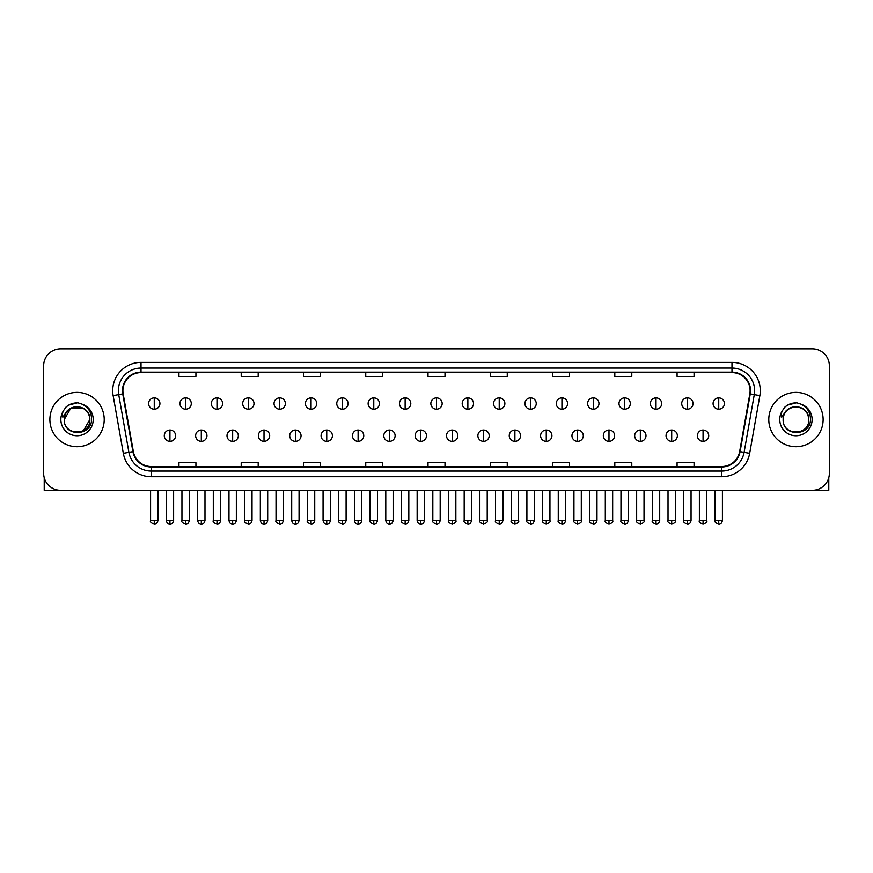 <?xml version="1.0" encoding="UTF-8"?>
<svg xmlns="http://www.w3.org/2000/svg" width="873" height="873" viewBox="0 0 873 873"><rect width="100%" height="100%" fill="white"/><g stroke="black" fill="none" stroke-linecap="round" stroke-linejoin="round"><path stroke-width="1.31" d="M49.881 419.542A27.172 27.172 0 0 0 77.053 446.714A27.172 27.172 0 0 0 104.214 419.542A27.172 27.172 0 0 0 77.053 392.37A27.172 27.172 0 0 0 49.881 419.542A27.172 27.172 0 0 0 77.053 446.714A27.172 27.172 0 0 0 104.214 419.542A27.172 27.172 0 0 0 77.053 392.37A27.172 27.172 0 0 0 49.881 419.542M768.786 419.542A27.172 27.172 0 0 0 795.947 446.714A27.172 27.172 0 0 0 823.119 419.542A27.172 27.172 0 0 0 795.947 392.37A27.172 27.172 0 0 0 768.786 419.542A27.172 27.172 0 0 0 795.947 446.714A27.172 27.172 0 0 0 823.119 419.542A27.172 27.172 0 0 0 795.947 392.37A27.172 27.172 0 0 0 768.786 419.542M122.897 390.678A18.115 18.115 0 0 1 141.011 372.564L731.989 372.564A18.115 18.115 0 0 1 749.831 393.821L739.649 451.559A18.115 18.115 0 0 1 721.807 466.531L151.193 466.531A18.115 18.115 0 0 1 133.351 451.559L123.169 393.821A18.115 18.115 0 0 1 122.897 390.678M122.449 390.678A18.562 18.562 0 0 0 122.733 393.898L132.914 451.636A18.562 18.562 0 0 0 151.193 466.979L721.807 466.979A18.562 18.562 0 0 0 740.086 451.636L750.267 393.898A18.562 18.562 0 0 0 731.989 372.105L141.011 372.105A18.562 18.562 0 0 0 122.449 390.678M113.141 395.589A28.307 28.307 0 0 1 141.011 362.371L731.989 362.371A28.307 28.307 0 0 1 759.859 395.589L749.678 453.327A28.307 28.307 0 0 1 721.807 476.723L151.193 476.723A28.307 28.307 0 0 1 123.322 453.327L113.141 395.589L118.717 394.607A22.643 22.643 0 0 1 141.011 368.035L731.989 368.035A22.643 22.643 0 0 1 754.283 394.607L744.102 452.345A22.643 22.643 0 0 1 721.807 471.06L151.193 471.06A22.643 22.643 0 0 1 128.898 452.345L118.717 394.607A22.643 22.643 0 0 1 118.368 390.678M829.35 365.765A16.98 16.98 0 0 0 812.37 348.785L60.63 348.785A16.98 16.98 0 0 0 43.65 365.765L43.65 473.319A16.98 16.98 0 0 0 60.63 490.31L812.37 490.31A16.98 16.98 0 0 0 829.35 473.319L829.35 365.765L829.35 473.319M740.086 451.636L744.102 452.345L754.283 394.607L759.859 395.589M428.01 372.564L428.01 376.394L444.99 376.394L444.99 372.564M365.743 372.564L365.743 376.394L382.723 376.394L382.723 372.564M303.477 372.564L303.477 376.394L320.456 376.394L320.456 372.564M241.21 372.564L241.21 376.394L258.19 376.394L258.19 372.564M178.943 372.564L178.943 376.394L195.923 376.394L195.923 372.564M490.277 372.564L490.277 376.394L507.257 376.394L507.257 372.564M552.544 372.564L552.544 376.394L569.523 376.394L569.523 372.564M614.81 372.564L614.81 376.394L631.79 376.394L631.79 372.564M677.077 372.564L677.077 376.394L694.057 376.394L694.057 372.564M444.99 466.531L444.99 462.701L428.01 462.701L428.01 466.531M382.723 466.531L382.723 462.701L365.743 462.701L365.743 466.531M320.456 466.531L320.456 462.701L303.477 462.701L303.477 466.531M258.19 466.531L258.19 462.701L241.21 462.701L241.21 466.531M195.923 466.531L195.923 462.701L178.943 462.701L178.943 466.531M507.257 466.531L507.257 462.701L490.277 462.701L490.277 466.531M569.523 466.531L569.523 462.701L552.544 462.701L552.544 466.531M631.79 466.531L631.79 462.701L614.81 462.701L614.81 466.531M694.057 466.531L694.057 462.701L677.077 462.701L677.077 466.531M43.65 365.765L43.65 473.319M812.37 348.785L60.63 348.785M60.63 490.31L812.37 490.31M154.259 397.87A5.664 5.664 0 0 0 148.596 403.522A5.664 5.664 0 0 0 154.259 409.186A5.664 5.664 0 0 0 159.923 403.522A5.664 5.664 0 0 0 154.259 397.87L154.259 409.186A5.664 5.664 0 0 0 159.923 403.522A5.664 5.664 0 0 0 154.259 397.87M169.94 430.018A5.664 5.664 0 0 0 164.277 435.682A5.664 5.664 0 0 0 169.94 441.345A5.664 5.664 0 0 0 175.604 435.682A5.664 5.664 0 0 0 169.94 430.018L169.94 441.345A5.664 5.664 0 0 0 175.604 435.682A5.664 5.664 0 0 0 169.94 430.018M185.622 397.87A5.664 5.664 0 0 0 179.958 403.522A5.664 5.664 0 0 0 185.622 409.186A5.664 5.664 0 0 0 191.285 403.522A5.664 5.664 0 0 0 185.622 397.87L185.622 409.186A5.664 5.664 0 0 0 191.285 403.522A5.664 5.664 0 0 0 185.622 397.87M216.984 397.87A5.664 5.664 0 0 0 211.321 403.522A5.664 5.664 0 0 0 216.984 409.186A5.664 5.664 0 0 0 222.637 403.522A5.664 5.664 0 0 0 216.984 397.87L216.984 409.186A5.664 5.664 0 0 0 222.637 403.522A5.664 5.664 0 0 0 216.984 397.87M248.336 397.87A5.664 5.664 0 0 0 242.683 403.522A5.664 5.664 0 0 0 248.336 409.186A5.664 5.664 0 0 0 253.999 403.522A5.664 5.664 0 0 0 248.336 397.87L248.336 409.186A5.664 5.664 0 0 0 253.999 403.522A5.664 5.664 0 0 0 248.336 397.87M279.698 397.87A5.664 5.664 0 0 0 274.035 403.522A5.664 5.664 0 0 0 279.698 409.186A5.664 5.664 0 0 0 285.362 403.522A5.664 5.664 0 0 0 279.698 397.87L279.698 409.186A5.664 5.664 0 0 0 285.362 403.522A5.664 5.664 0 0 0 279.698 397.87M201.303 430.018A5.664 5.664 0 0 0 195.639 435.682A5.664 5.664 0 0 0 201.303 441.345A5.664 5.664 0 0 0 206.956 435.682A5.664 5.664 0 0 0 201.303 430.018L201.303 441.345A5.664 5.664 0 0 0 206.956 435.682A5.664 5.664 0 0 0 201.303 430.018M232.655 430.018A5.664 5.664 0 0 0 227.002 435.682A5.664 5.664 0 0 0 232.655 441.345A5.664 5.664 0 0 0 238.318 435.682A5.664 5.664 0 0 0 232.655 430.018L232.655 441.345A5.664 5.664 0 0 0 238.318 435.682A5.664 5.664 0 0 0 232.655 430.018M264.017 430.018A5.664 5.664 0 0 0 258.364 435.682A5.664 5.664 0 0 0 264.017 441.345A5.664 5.664 0 0 0 269.681 435.682A5.664 5.664 0 0 0 264.017 430.018L264.017 441.345A5.664 5.664 0 0 0 269.681 435.682A5.664 5.664 0 0 0 264.017 430.018M64.842 415.701L64.231 419.542C63.533 436.926 91.643 436.609 91.556 419.542C91.61 412.482 88.457 407.364 82.106 404.166L78.275 402.9C73.659 402.628 69.6 403.992 66.075 406.971L63.762 410.277C62.365 412.656 62.048 414.959 62.845 417.185L66.97 411.074C70.8 407.233 75.373 405.967 80.676 407.276A12.8 12.8 0 0 0 64.842 415.701M80.676 407.276C86.394 409.306 89.45 413.398 89.843 419.542C90.628 436.053 63.467 436.053 64.253 419.542C63.467 403.042 90.628 403.042 89.843 419.542L83.448 430.629M89.101 415.264C85.118 401.831 63.478 405.749 64.253 419.542L70.648 408.466L83.448 408.466M66.108 406.938L68.705 405.094L77.173 402.857L68.705 405.094L66.108 406.938L68.705 405.094L77.173 402.857L68.705 405.094L66.108 406.938M783.747 415.701L783.136 419.542C782.437 436.926 810.548 436.609 810.46 419.542C810.515 412.482 807.361 407.364 801.01 404.166L797.18 402.9C792.564 402.628 788.505 403.992 784.98 406.971L782.666 410.277C781.27 412.656 780.953 414.959 781.75 417.185L785.875 411.074C789.705 407.233 794.277 405.967 799.581 407.276A12.8 12.8 0 0 0 783.747 415.701L783.157 419.542C782.372 403.042 809.533 403.042 808.747 419.542C809.533 436.053 782.372 436.053 783.157 419.542C782.383 405.749 804.022 401.831 808.005 415.264M799.581 407.276L799.581 407.276C805.299 409.306 808.354 413.398 808.747 419.542M785.013 406.938L787.61 405.094L796.078 402.857L787.61 405.094L785.013 406.938L787.61 405.094L796.078 402.857L787.61 405.094L785.013 406.938M44.217 477.673L44.217 490.31L109.878 490.31M828.783 477.673L828.783 490.31L763.122 490.31M311.061 397.87A5.664 5.664 0 0 0 305.397 403.522A5.664 5.664 0 0 0 311.061 409.186A5.664 5.664 0 0 0 316.724 403.522A5.664 5.664 0 0 0 311.061 397.87L311.061 409.186A5.664 5.664 0 0 0 316.724 403.522A5.664 5.664 0 0 0 311.061 397.87M342.423 397.87A5.664 5.664 0 0 0 336.76 403.522A5.664 5.664 0 0 0 342.423 409.186A5.664 5.664 0 0 0 348.076 403.522A5.664 5.664 0 0 0 342.423 397.87L342.423 409.186A5.664 5.664 0 0 0 348.076 403.522A5.664 5.664 0 0 0 342.423 397.87M373.775 397.87A5.664 5.664 0 0 0 368.122 403.522A5.664 5.664 0 0 0 373.775 409.186A5.664 5.664 0 0 0 379.439 403.522A5.664 5.664 0 0 0 373.775 397.87L373.775 409.186A5.664 5.664 0 0 0 379.439 403.522A5.664 5.664 0 0 0 373.775 397.87M295.38 430.018A5.664 5.664 0 0 0 289.716 435.682A5.664 5.664 0 0 0 295.38 441.345A5.664 5.664 0 0 0 301.043 435.682A5.664 5.664 0 0 0 295.38 430.018L295.38 441.345A5.664 5.664 0 0 0 301.043 435.682A5.664 5.664 0 0 0 295.38 430.018M326.742 430.018A5.664 5.664 0 0 0 321.078 435.682A5.664 5.664 0 0 0 326.742 441.345A5.664 5.664 0 0 0 332.406 435.682A5.664 5.664 0 0 0 326.742 430.018L326.742 441.345A5.664 5.664 0 0 0 332.406 435.682A5.664 5.664 0 0 0 326.742 430.018M358.105 430.018A5.664 5.664 0 0 0 352.441 435.682A5.664 5.664 0 0 0 358.105 441.345A5.664 5.664 0 0 0 363.757 435.682A5.664 5.664 0 0 0 358.105 430.018L358.105 441.345A5.664 5.664 0 0 0 363.757 435.682A5.664 5.664 0 0 0 358.105 430.018M405.137 397.87A5.664 5.664 0 0 0 399.474 403.522A5.664 5.664 0 0 0 405.137 409.186A5.664 5.664 0 0 0 410.801 403.522A5.664 5.664 0 0 0 405.137 397.87L405.137 409.186A5.664 5.664 0 0 0 410.801 403.522A5.664 5.664 0 0 0 405.137 397.87M436.5 397.87A5.664 5.664 0 0 0 430.836 403.522A5.664 5.664 0 0 0 436.5 409.186A5.664 5.664 0 0 0 442.164 403.522A5.664 5.664 0 0 0 436.5 397.87L436.5 409.186A5.664 5.664 0 0 0 442.164 403.522A5.664 5.664 0 0 0 436.5 397.87M467.863 397.87A5.664 5.664 0 0 0 462.199 403.522A5.664 5.664 0 0 0 467.863 409.186A5.664 5.664 0 0 0 473.526 403.522A5.664 5.664 0 0 0 467.863 397.87L467.863 409.186A5.664 5.664 0 0 0 473.526 403.522A5.664 5.664 0 0 0 467.863 397.87M499.225 397.87A5.664 5.664 0 0 0 493.561 403.522A5.664 5.664 0 0 0 499.225 409.186A5.664 5.664 0 0 0 504.878 403.522A5.664 5.664 0 0 0 499.225 397.87L499.225 409.186A5.664 5.664 0 0 0 504.878 403.522A5.664 5.664 0 0 0 499.225 397.87M530.577 397.87A5.664 5.664 0 0 0 524.924 403.522A5.664 5.664 0 0 0 530.577 409.186A5.664 5.664 0 0 0 536.24 403.522A5.664 5.664 0 0 0 530.577 397.87L530.577 409.186A5.664 5.664 0 0 0 536.24 403.522A5.664 5.664 0 0 0 530.577 397.87M389.456 430.018A5.664 5.664 0 0 0 383.804 435.682A5.664 5.664 0 0 0 389.456 441.345A5.664 5.664 0 0 0 395.12 435.682A5.664 5.664 0 0 0 389.456 430.018L389.456 441.345A5.664 5.664 0 0 0 395.12 435.682A5.664 5.664 0 0 0 389.456 430.018M420.819 430.018A5.664 5.664 0 0 0 415.155 435.682A5.664 5.664 0 0 0 420.819 441.345A5.664 5.664 0 0 0 426.482 435.682A5.664 5.664 0 0 0 420.819 430.018L420.819 441.345A5.664 5.664 0 0 0 426.482 435.682A5.664 5.664 0 0 0 420.819 430.018M452.181 430.018A5.664 5.664 0 0 0 446.518 435.682A5.664 5.664 0 0 0 452.181 441.345A5.664 5.664 0 0 0 457.845 435.682A5.664 5.664 0 0 0 452.181 430.018L452.181 441.345A5.664 5.664 0 0 0 457.845 435.682A5.664 5.664 0 0 0 452.181 430.018M483.544 430.018A5.664 5.664 0 0 0 477.88 435.682A5.664 5.664 0 0 0 483.544 441.345A5.664 5.664 0 0 0 489.196 435.682A5.664 5.664 0 0 0 483.544 430.018L483.544 441.345A5.664 5.664 0 0 0 489.196 435.682A5.664 5.664 0 0 0 483.544 430.018M514.895 430.018A5.664 5.664 0 0 0 509.243 435.682A5.664 5.664 0 0 0 514.895 441.345A5.664 5.664 0 0 0 520.559 435.682A5.664 5.664 0 0 0 514.895 430.018L514.895 441.345A5.664 5.664 0 0 0 520.559 435.682A5.664 5.664 0 0 0 514.895 430.018M561.939 397.87A5.664 5.664 0 0 0 556.276 403.522A5.664 5.664 0 0 0 561.939 409.186A5.664 5.664 0 0 0 567.603 403.522A5.664 5.664 0 0 0 561.939 397.87L561.939 409.186A5.664 5.664 0 0 0 567.603 403.522A5.664 5.664 0 0 0 561.939 397.87M593.302 397.87A5.664 5.664 0 0 0 587.638 403.522A5.664 5.664 0 0 0 593.302 409.186A5.664 5.664 0 0 0 598.965 403.522A5.664 5.664 0 0 0 593.302 397.87L593.302 409.186A5.664 5.664 0 0 0 598.965 403.522A5.664 5.664 0 0 0 593.302 397.87M624.664 397.87A5.664 5.664 0 0 0 619.001 403.522A5.664 5.664 0 0 0 624.664 409.186A5.664 5.664 0 0 0 630.317 403.522A5.664 5.664 0 0 0 624.664 397.87L624.664 409.186A5.664 5.664 0 0 0 630.317 403.522A5.664 5.664 0 0 0 624.664 397.87M656.016 397.87A5.664 5.664 0 0 0 650.363 403.522A5.664 5.664 0 0 0 656.016 409.186A5.664 5.664 0 0 0 661.679 403.522A5.664 5.664 0 0 0 656.016 397.87L656.016 409.186A5.664 5.664 0 0 0 661.679 403.522A5.664 5.664 0 0 0 656.016 397.87M687.378 397.87A5.664 5.664 0 0 0 681.715 403.522A5.664 5.664 0 0 0 687.378 409.186A5.664 5.664 0 0 0 693.042 403.522A5.664 5.664 0 0 0 687.378 397.87L687.378 409.186A5.664 5.664 0 0 0 693.042 403.522A5.664 5.664 0 0 0 687.378 397.87M718.741 397.87A5.664 5.664 0 0 0 713.077 403.522A5.664 5.664 0 0 0 718.741 409.186A5.664 5.664 0 0 0 724.404 403.522A5.664 5.664 0 0 0 718.741 397.87L718.741 409.186A5.664 5.664 0 0 0 724.404 403.522A5.664 5.664 0 0 0 718.741 397.87M546.258 430.018A5.664 5.664 0 0 0 540.594 435.682A5.664 5.664 0 0 0 546.258 441.345A5.664 5.664 0 0 0 551.922 435.682A5.664 5.664 0 0 0 546.258 430.018L546.258 441.345A5.664 5.664 0 0 0 551.922 435.682A5.664 5.664 0 0 0 546.258 430.018M577.62 430.018A5.664 5.664 0 0 0 571.957 435.682A5.664 5.664 0 0 0 577.62 441.345A5.664 5.664 0 0 0 583.284 435.682A5.664 5.664 0 0 0 577.62 430.018L577.62 441.345A5.664 5.664 0 0 0 583.284 435.682A5.664 5.664 0 0 0 577.62 430.018M608.983 430.018A5.664 5.664 0 0 0 603.319 435.682A5.664 5.664 0 0 0 608.983 441.345A5.664 5.664 0 0 0 614.636 435.682A5.664 5.664 0 0 0 608.983 430.018L608.983 441.345A5.664 5.664 0 0 0 614.636 435.682A5.664 5.664 0 0 0 608.983 430.018M640.346 430.018A5.664 5.664 0 0 0 634.682 435.682A5.664 5.664 0 0 0 640.346 441.345A5.664 5.664 0 0 0 645.998 435.682A5.664 5.664 0 0 0 640.346 430.018L640.346 441.345A5.664 5.664 0 0 0 645.998 435.682A5.664 5.664 0 0 0 640.346 430.018M671.697 430.018A5.664 5.664 0 0 0 666.044 435.682A5.664 5.664 0 0 0 671.697 441.345A5.664 5.664 0 0 0 677.361 435.682A5.664 5.664 0 0 0 671.697 430.018L671.697 441.345A5.664 5.664 0 0 0 677.361 435.682A5.664 5.664 0 0 0 671.697 430.018M703.06 430.018A5.664 5.664 0 0 0 697.396 435.682A5.664 5.664 0 0 0 703.06 441.345A5.664 5.664 0 0 0 708.723 435.682A5.664 5.664 0 0 0 703.06 430.018L703.06 441.345A5.664 5.664 0 0 0 708.723 435.682A5.664 5.664 0 0 0 703.06 430.018M731.989 362.371L731.989 372.105M118.717 394.607L122.733 393.898M151.193 476.723L151.193 466.979M721.807 466.979L721.807 476.723M123.322 453.327L132.914 451.636M750.267 393.898L754.283 394.607M141.011 362.371L141.011 372.105M744.102 452.345L749.678 453.327M154.259 520.537L150.582 520.537C149.829 521.705 151.062 522.938 154.259 524.215L154.259 520.537L157.937 520.537L157.937 490.31M169.94 520.537L166.263 520.537C166.907 523.156 168.129 524.378 169.94 524.215L169.94 520.537L173.618 520.537L173.618 490.31M185.622 520.537L181.944 520.537C181.191 521.705 182.424 522.938 185.622 524.215L185.622 520.537L189.299 520.537L189.299 490.31M216.984 520.537L213.296 520.537C212.554 521.705 213.776 522.938 216.984 524.215L216.984 520.537L220.662 520.537L220.662 490.31M248.336 520.537L244.658 520.537C243.916 521.705 245.138 522.938 248.336 524.215L248.336 520.537L252.024 520.537L252.024 490.31M279.698 520.537L276.021 520.537C275.279 521.705 276.501 522.938 279.698 524.215L279.698 520.537L283.376 520.537L283.376 490.31M201.303 520.537L197.625 520.537C198.258 523.156 199.491 524.378 201.303 524.215L201.303 520.537L204.98 520.537L204.98 490.31M232.655 520.537L228.977 520.537C229.621 523.156 230.854 524.378 232.655 524.215L232.655 520.537L236.343 520.537L236.343 490.31M264.017 520.537L260.34 520.537C260.983 523.156 262.206 524.378 264.017 524.215L264.017 520.537L267.695 520.537L267.695 490.31M63.762 410.277A16.194 16.194 0 0 0 77.053 435.736A16.194 16.194 0 0 0 82.106 404.166M782.666 410.277A16.194 16.194 0 0 0 795.947 435.736A16.194 16.194 0 0 0 801.01 404.166M311.061 520.537L307.383 520.537C306.63 521.705 307.863 522.938 311.061 524.215L311.061 520.537L314.738 520.537L314.738 490.31M342.423 520.537L338.735 520.537C337.993 521.705 339.215 522.938 342.423 524.215L342.423 520.537L346.101 520.537L346.101 490.31M373.775 520.537L370.097 520.537C369.355 521.705 370.578 522.938 373.775 524.215L373.775 520.537L377.463 520.537L377.463 490.31M295.38 520.537L291.702 520.537C292.346 523.156 293.568 524.378 295.38 524.215L295.38 520.537L299.057 520.537L299.057 490.31M326.742 520.537L323.065 520.537C323.697 523.156 324.931 524.378 326.742 524.215L326.742 520.537L330.42 520.537L330.42 490.31M358.105 520.537L354.416 520.537C355.06 523.156 356.293 524.378 358.105 524.215L358.105 520.537L361.782 520.537L361.782 490.31M405.137 520.537L401.46 520.537C400.718 521.705 401.94 522.938 405.137 524.215L405.137 520.537L408.815 520.537L408.815 490.31M436.5 520.537L432.822 520.537C432.07 521.705 433.303 522.938 436.5 524.215L436.5 520.537L440.178 520.537L440.178 490.31M467.863 520.537L464.185 520.537C463.432 521.705 464.665 522.938 467.863 524.215L467.863 520.537L471.54 520.537L471.54 490.31M499.225 520.537L495.537 520.537C494.795 521.705 496.017 522.938 499.225 524.215L499.225 520.537L502.903 520.537L502.903 490.31M530.577 520.537L526.899 520.537C526.157 521.705 527.379 522.938 530.577 524.215L530.577 520.537L534.265 520.537L534.265 490.31M389.456 520.537L385.779 520.537C386.423 523.156 387.645 524.378 389.456 524.215L389.456 520.537L393.145 520.537L393.145 490.31M420.819 520.537L417.141 520.537C417.785 523.156 419.007 524.378 420.819 524.215L420.819 520.537L424.496 520.537L424.496 490.31M452.181 520.537L448.504 520.537C447.751 521.705 448.984 522.938 452.181 524.215L452.181 520.537L455.859 520.537L455.859 490.31M483.544 520.537L479.855 520.537C479.113 521.705 480.336 522.938 483.544 524.215L483.544 520.537L487.221 520.537L487.221 490.31M514.895 520.537L511.218 520.537C510.476 521.705 511.698 522.938 514.895 524.215L514.895 520.537L518.584 520.537L518.584 490.31M561.939 520.537L558.262 520.537C557.52 521.705 558.742 522.938 561.939 524.215L561.939 520.537L565.617 520.537L565.617 490.31M593.302 520.537L589.624 520.537C588.871 521.705 590.104 522.938 593.302 524.215L593.302 520.537L596.979 520.537L596.979 490.31M624.664 520.537L620.976 520.537C620.234 521.705 621.456 522.938 624.664 524.215L624.664 520.537L628.342 520.537L628.342 490.31M656.016 520.537L652.338 520.537C651.596 521.705 652.818 522.938 656.016 524.215L656.016 520.537L659.704 520.537L659.704 490.31M687.378 520.537L683.701 520.537C682.959 521.705 684.181 522.938 687.378 524.215L687.378 520.537L691.056 520.537L691.056 490.31M718.741 520.537L715.063 520.537C714.31 521.705 715.544 522.938 718.741 524.215L718.741 520.537L722.418 520.537L722.418 490.31M546.258 520.537L542.58 520.537C541.838 521.705 543.061 522.938 546.258 524.215L546.258 520.537L549.935 520.537L549.935 490.31M577.62 520.537L573.943 520.537C573.19 521.705 574.423 522.938 577.62 524.215L577.62 520.537L581.298 520.537L581.298 490.31M608.983 520.537L605.305 520.537C604.553 521.705 605.786 522.938 608.983 524.215L608.983 520.537L612.66 520.537L612.66 490.31M640.346 520.537L636.657 520.537C635.915 521.705 637.137 522.938 640.346 524.215L640.346 520.537L644.023 520.537L644.023 490.31M671.697 520.537L668.02 520.537C667.278 521.705 668.5 522.938 671.697 524.215L671.697 520.537L675.375 520.537L675.375 490.31M703.06 520.537L699.382 520.537C698.629 521.705 699.862 522.938 703.06 524.215L703.06 520.537L706.737 520.537L706.737 490.31M150.582 520.537L150.582 490.31M157.937 520.537C157.293 523.156 156.071 524.378 154.259 524.215M166.263 520.537L166.263 490.31M173.618 520.537C172.974 523.156 171.752 524.378 169.94 524.215M181.944 520.537L181.944 490.31M189.299 520.537C188.655 523.156 187.433 524.378 185.622 524.215M213.296 520.537L213.296 490.31M220.662 520.537C220.018 523.156 218.796 524.378 216.984 524.215M244.658 520.537L244.658 490.31M252.024 520.537C251.38 523.156 250.147 524.378 248.336 524.215M276.021 520.537L276.021 490.31M283.376 520.537C282.732 523.156 281.51 524.378 279.698 524.215M197.625 520.537L197.625 490.31M204.98 520.537C204.337 523.156 203.114 524.378 201.303 524.215M228.977 520.537L228.977 490.31M236.343 520.537C235.699 523.156 234.466 524.378 232.655 524.215M260.34 520.537L260.34 490.31M267.695 520.537C267.062 523.156 265.829 524.378 264.017 524.215M307.383 520.537L307.383 490.31M314.738 520.537C314.094 523.156 312.872 524.378 311.061 524.215M338.735 520.537L338.735 490.31M346.101 520.537C345.457 523.156 344.235 524.378 342.423 524.215M370.097 520.537L370.097 490.31M377.463 520.537C376.82 523.156 375.586 524.378 373.775 524.215M291.702 520.537L291.702 490.31M299.057 520.537C298.413 523.156 297.191 524.378 295.38 524.215M323.065 520.537L323.065 490.31M330.42 520.537C329.776 523.156 328.554 524.378 326.742 524.215M354.416 520.537L354.416 490.31M361.782 520.537C361.138 523.156 359.905 524.378 358.105 524.215M401.46 520.537L401.46 490.31M408.815 520.537C408.182 523.156 406.949 524.378 405.137 524.215M432.822 520.537L432.822 490.31M440.178 520.537C439.534 523.156 438.311 524.378 436.5 524.215M464.185 520.537L464.185 490.31M471.54 520.537C470.896 523.156 469.674 524.378 467.863 524.215M495.537 520.537L495.537 490.31M502.903 520.537C502.259 523.156 501.026 524.378 499.225 524.215M526.899 520.537L526.899 490.31M534.265 520.537C533.621 523.156 532.388 524.378 530.577 524.215M385.779 520.537L385.779 490.31M393.145 520.537C392.501 523.156 391.268 524.378 389.456 524.215M417.141 520.537L417.141 490.31M424.496 520.537C423.852 523.156 422.63 524.378 420.819 524.215M448.504 520.537L448.504 490.31M455.859 520.537C456.601 521.705 455.379 522.938 452.181 524.215M479.855 520.537L479.855 490.31M487.221 520.537C487.963 521.705 486.741 522.938 483.544 524.215M511.218 520.537L511.218 490.31M518.584 520.537C519.326 521.705 518.104 522.938 514.895 524.215M558.262 520.537L558.262 490.31M565.617 520.537C564.973 523.156 563.751 524.378 561.939 524.215M589.624 520.537L589.624 490.31M596.979 520.537C596.335 523.156 595.113 524.378 593.302 524.215M620.976 520.537L620.976 490.31M628.342 520.537C627.698 523.156 626.476 524.378 624.664 524.215M652.338 520.537L652.338 490.31M659.704 520.537C659.06 523.156 657.827 524.378 656.016 524.215M683.701 520.537L683.701 490.31M691.056 520.537C690.423 523.156 689.19 524.378 687.378 524.215M715.063 520.537L715.063 490.31M722.418 520.537C721.775 523.156 720.552 524.378 718.741 524.215M542.58 520.537L542.58 490.31M549.935 520.537C550.688 521.705 549.455 522.938 546.258 524.215M573.943 520.537L573.943 490.31M581.298 520.537C582.051 521.705 580.818 522.938 577.62 524.215M605.305 520.537L605.305 490.31M612.66 520.537C613.403 521.705 612.18 522.938 608.983 524.215M636.657 520.537L636.657 490.31M644.023 520.537C644.765 521.705 643.543 522.938 640.346 524.215M668.02 520.537L668.02 490.31M675.375 520.537C676.128 521.705 674.905 522.938 671.697 524.215M699.382 520.537L699.382 490.31M706.737 520.537C707.49 521.705 706.257 522.938 703.06 524.215"/></g></svg>
